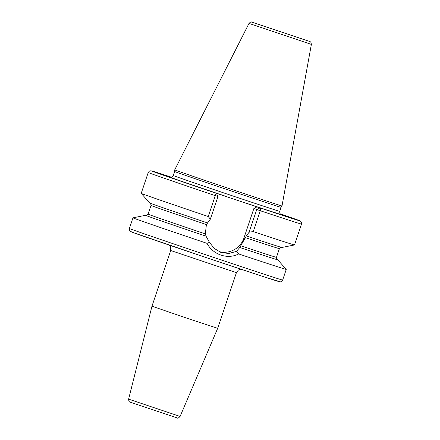 <?xml version="1.0" encoding="UTF-8"?>
<svg xmlns="http://www.w3.org/2000/svg" width="440" height="440" viewBox="0 0 440 440"><rect width="100%" height="100%" fill="white"/><g stroke="black" fill="none" stroke-linecap="round" stroke-linejoin="round"><path stroke-width="0.66" d="M311.372 44.396L282.002 205.959A56.601 0.391 -161.4 0 1 233.002 189.877A56.601 0.391 -161.4 0 1 175.56 170.209A56.601 0.391 18.6 0 1 174.719 169.857L249.007 23.408L311.372 44.396C310.64 40.552 310.536 42.471 309.304 41.344L251.317 22C251.334 21.544 250.564 22.017 249.007 23.408M174.719 169.857L174.614 171.49A56.177 0.385 18.6 0 0 175.45 171.842A56.177 0.385 -161.4 0 0 232.458 191.362A56.177 0.385 -161.4 0 0 281.094 207.328L282.002 205.959M208.241 216.507A80.861 0.556 -161.4 0 1 141.213 193.375L149.666 202.966A69.784 0.479 -161.4 0 0 207.548 222.937L210.337 219.197L208.241 216.507L215.264 195.641A2.569 0.314 -71.4 0 1 216.387 193.292L259.969 207.9A2.569 1.194 108.4 0 1 260.271 210.727L253.253 231.589L249.123 232.194L246.334 235.939A69.784 0.479 -161.4 0 0 281.941 247.478L294.47 244.954A80.861 0.556 -161.4 0 1 294.47 244.954A80.861 0.556 -161.4 0 1 253.253 231.589M277.294 259.606A69.658 0.479 -161.4 0 1 239.778 247.489L246.334 235.939M141.213 193.375A80.861 0.556 -161.4 0 1 141.207 193.364L148.231 172.502A80.861 0.556 18.6 0 0 215.264 195.641L217.965 196.531L210.337 219.197M134.173 218.345A80.861 0.556 -161.4 0 1 132.974 217.839A80.861 0.556 -161.4 0 1 132.979 217.833L145.514 215.303A69.784 0.479 18.6 0 0 206.03 236.181L209.462 242.363L207.02 243.342A80.861 0.556 -161.4 0 1 134.173 218.345M207.526 222.931L206.294 225.462L205.348 233.904L206.03 236.181M239.778 247.489L239.8 247.5A69.784 0.479 18.6 0 0 277.783 259.82A69.784 0.479 18.6 0 0 277.255 259.578M146.08 215.435A69.784 0.479 18.6 0 0 145.514 215.303M218.928 251.543A20.79 20.454 110.8 0 0 243.941 238.029L253.897 208.445L256.751 209.528L249.123 232.194M277.783 259.82L286.242 269.412A80.861 0.556 -161.4 0 1 286.248 269.418A80.861 0.556 -161.4 0 1 238.639 253.935L236.44 251.405L239.8 247.5M236.44 251.405L228.624 253.534L220.627 252.274L214.22 248.391L209.462 242.363M148.231 172.502L149.49 171.034L150.926 170.759L171.375 177.194A78.293 0.539 18.6 0 0 155.925 172.573A78.293 0.539 18.6 0 0 216.392 193.292L217.965 196.531M301.505 224.081L301.384 222.156L300.405 221.062L280.231 213.829A78.293 0.539 18.6 0 1 259.969 207.9L256.751 209.528L260.271 210.727A80.861 0.556 18.6 0 0 301.505 224.081L294.481 244.948M253.897 208.445L257.114 206.816M238.639 253.935C227.777 259.732 212.96 254.766 207.02 243.342M236.429 272.63L217.685 328.317L187.693 318.472L151.971 306.202L170.715 250.514L236.429 272.63L238.453 269.99L240.752 269.159M309.21 41.311L252.566 22.33L309.21 41.311M304.2 39.633L257.576 24.008L304.2 39.633M281.094 207.328L279.747 211.343A56.177 0.385 -161.4 0 1 231.16 195.393A56.177 0.385 -161.4 0 1 174.097 175.863A56.177 0.385 18.6 0 1 173.261 175.505C171.16 178.398 170.962 176.836 170.396 177.21M280.935 214.396A58.746 0.402 -161.4 0 1 245.839 203.038M224.807 195.987A58.746 0.402 -161.4 0 1 170.885 177.49M129.393 228.476A80.861 0.556 18.6 0 0 130.592 228.987A80.861 0.556 -161.4 0 0 212.724 257.109A80.861 0.556 -161.4 0 0 282.661 280.06C281.43 281.633 280.671 282.216 280.39 281.809L266.129 277.53L205.541 257.384L132.077 232.194C129.575 230.538 129.96 232.755 129.393 228.476L132.974 217.839M245.361 237.628A67.733 0.468 18.6 0 0 279.384 248.644C280.737 247.275 281.44 246.851 281.485 247.363M150.101 203.148C150.447 202.763 150.744 203.528 150.997 205.436A67.733 0.468 18.6 0 0 206.575 224.626M240.911 245.823A67.733 0.468 18.6 0 0 276.457 257.345C276.705 259.254 277.007 260.018 277.354 259.639M150.997 205.436L148.071 214.137A67.733 0.468 18.6 0 0 205.348 233.904M206.008 236.17A69.658 0.479 -161.4 0 1 146.031 215.43M243.941 238.029L245.08 238.458M278.245 281.182A78.293 0.539 -161.4 0 1 218.295 261.668A78.293 0.539 -161.4 0 1 132.171 232.227M180.092 416.449C178.524 418.011 177.645 418.528 177.447 417.995L130.576 402.314C129.635 401.456 128.925 402.727 128.629 399.13L180.092 416.449L217.685 328.317M130.669 402.341L176.545 417.72M174.614 171.49L173.261 175.505M279.384 248.644L276.457 257.345M145.97 215.419C146.036 215.93 146.735 215.507 148.071 214.137M279.747 211.343C279.67 214.913 280.775 213.791 281.001 214.429M286.248 269.418L282.661 280.06M169.367 245.141L170.544 246.807L170.715 250.514M128.629 399.13L151.971 306.202M304.387 39.748L257.378 23.931"/></g></svg>
